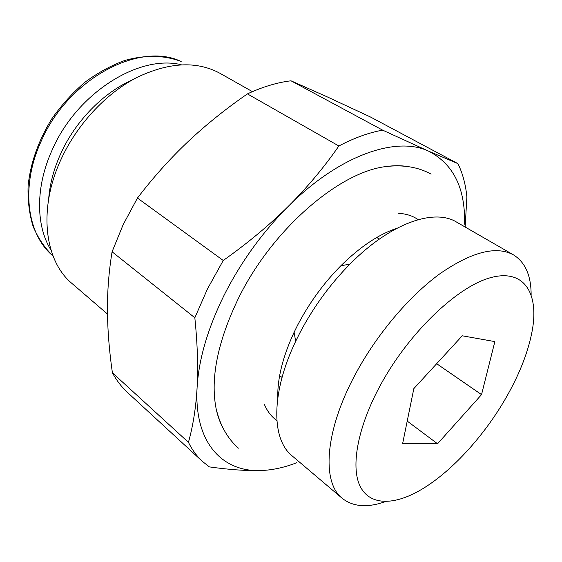 <?xml version="1.0" encoding="UTF-8"?>
<svg xmlns="http://www.w3.org/2000/svg" width="562" height="562" viewBox="0 0 562 562"><rect width="100%" height="100%" fill="white"/><g stroke="black" fill="none" stroke-linecap="round" stroke-linejoin="round"><path stroke-width="0.84" d="M418.269 219.609L416.063 218.309C411.11 215.372 405.328 213.722 398.739 213.349M264.379 404.429C266.957 410.506 270.462 415.381 274.902 419.055L276.876 420.692M107.497 314.067L72.168 283.634C44.763 261.211 37.802 209.717 60.808 159.875C76.664 124.947 105.431 93.889 136.25 77.781C168.719 62.15 196.651 60.668 220.044 73.334L252.429 91.641M385.595 501.543C367.59 507.964 353.147 506.903 342.272 498.361L292.156 455.894C271.439 439.491 270.765 393.182 295.64 341.38L299.813 332.978C313.273 307.33 329.999 284.372 349.978 264.098C390.316 223.17 434.124 208.13 456.569 222.081L513.485 254.874C525.203 262.222 531.083 275.457 531.132 294.572M277.797 397.692C277.319 378.584 282.763 356.758 294.137 332.205L297.72 324.969C309.262 302.925 323.635 283.199 340.839 265.791C360.094 246.781 378.795 234.27 396.941 228.256M342.272 498.361C321.576 482.379 324.66 431.005 355.416 374.194C376.61 334.636 408.869 296.448 439.533 274.01C471.532 251.853 496.183 245.475 513.485 254.874M380.165 385.644C408.188 333.631 456.309 287.379 489.713 277.916C523.313 268.172 538.782 292.029 532.481 329.241C528.751 350.428 520.103 372.957 506.552 396.835C483.994 436.569 449.811 473.773 418.676 491.083C392.318 505.765 369.03 505.196 359.821 485.631C350.716 466.046 357.762 427.071 380.165 385.644M50.973 250.041C35.813 225.903 35.343 186.921 52.097 150.145C76.685 93.088 139.116 54.156 181.259 64.756M48.655 199.053C49.772 184.266 53.727 169.295 60.513 154.136C75.16 121.357 103.282 92.597 132.499 79.818M407.562 166.528C401.029 165.439 393.92 165.439 386.242 166.528C339.553 171.649 272.24 229.31 238.597 298.008C217.719 341.338 210.216 378.17 216.089 408.511C217.663 416.098 220.065 422.786 223.304 428.574M112.077 251.783L194.838 317.776C197.494 344.134 198.253 367.372 197.1 387.506C195.934 407.668 193.047 425.94 188.439 442.343C192.232 449.979 196.932 456.372 202.545 461.521L127.693 392.648C121.729 387.176 116.629 380.565 112.393 372.803C109.239 350.807 107.595 330.063 107.461 310.575C107.307 291.13 108.852 271.53 112.077 251.783L123.134 224.709L137.444 198.056C153.461 177.149 170.307 158.365 187.996 141.687C205.699 124.982 225.502 109.056 247.428 93.896C262.623 86.843 277.15 82.474 290.99 80.802L327.365 96.931L370.498 117.015L457.946 163.647L428.68 151.199C453.513 164.076 465.469 188.396 464.556 224.161M296.813 462.709C284.239 467.563 272.191 470.176 260.67 470.534C222.383 472.101 193.925 442.687 197.1 387.506C198.716 359.406 207.68 328.721 223.999 295.443C240.838 262.117 262.292 232.394 288.362 206.261C269.577 224.933 247.87 243.009 223.247 260.473L207.42 289.016L194.838 317.776M402.652 443.474L413.829 388.63L462.245 335.795L494.855 341.598L481.536 394.622L437.552 443.769L402.652 443.474M437.552 443.769L407.211 421.093M481.536 394.622L436.667 363.705M288.362 206.261C339.638 154.901 396.632 135.828 428.68 151.199L382.659 130.152C368.939 132.583 354.341 137.859 338.865 145.987C323.979 167.462 307.147 187.553 288.362 206.261M202.545 461.521L209.338 466.889C229.465 469.706 246.578 470.921 260.67 470.534M465.153 227.02L466.882 196.995C465.687 184.575 462.709 173.461 457.946 163.647M188.439 442.343L112.393 372.803M223.247 260.473L137.444 198.056M382.659 130.152L290.99 80.802M247.428 93.896L338.865 145.987M181.182 61.553L180.936 61.42C164.455 55.146 145.038 54.669 124.659 60.52C111.016 65.543 97.76 72.793 84.897 82.27C72.547 92.878 61.532 105.038 51.859 118.737C38.455 140.514 30.538 162.854 28.1 185.748C27.629 200.402 29.301 213.974 33.116 226.458C38.061 238.077 44.707 247.926 53.046 255.998C27.173 234.733 20.225 187.16 40.9 141.835C67.552 79.052 139.552 41.152 181.182 61.553M340.839 265.791L349.978 264.098M238.421 448.167C227.47 438.472 220.03 425.258 216.089 408.511M376.744 237.487L379.322 239.096M279.651 375.564L282.033 377.453M431.117 174.129C418.297 167.104 403.333 164.568 386.242 166.528M294.137 332.205L295.64 341.38"/></g></svg>
